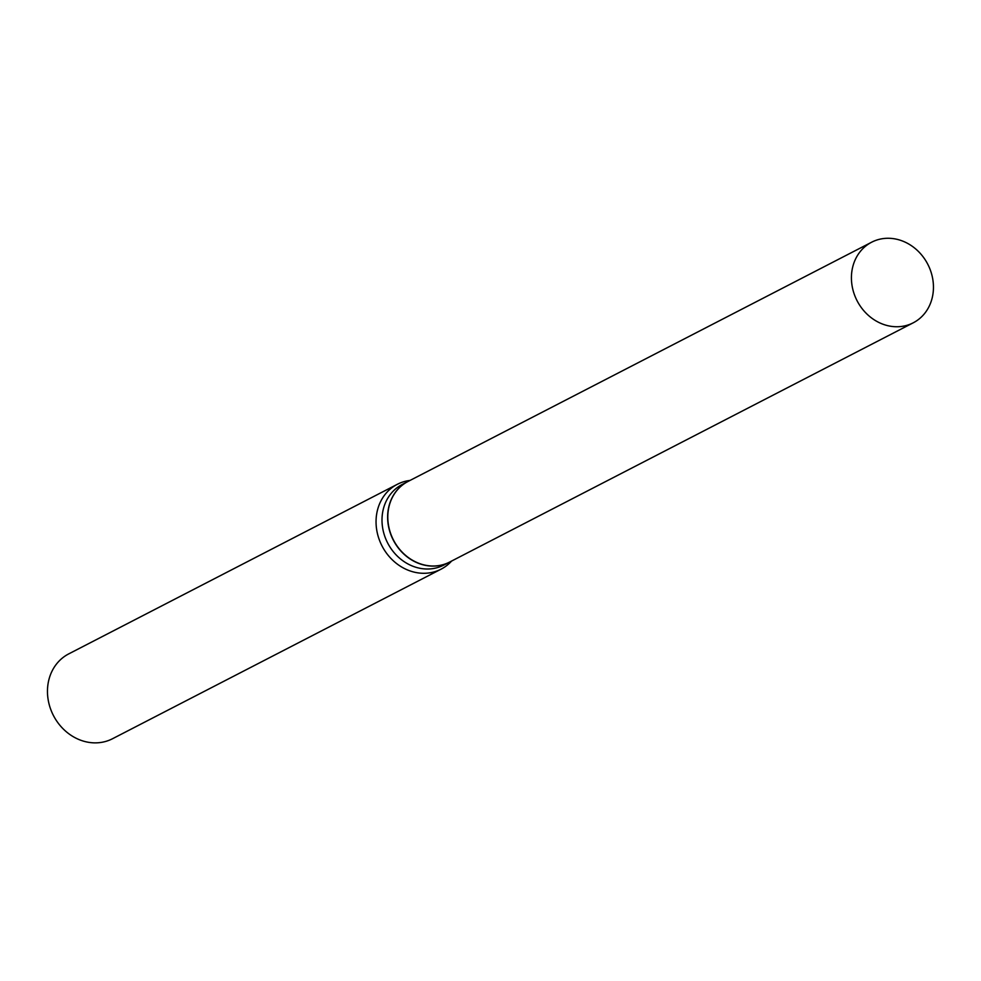 <?xml version="1.0" encoding="UTF-8"?>
<svg xmlns="http://www.w3.org/2000/svg" width="981" height="981" viewBox="0 0 981 981"><rect width="100%" height="100%" fill="white"/><g stroke="black" fill="none" stroke-linecap="round" stroke-linejoin="round"><path stroke-width="1.47" d="M910.65 324.012A45.347 39.78 -117.3 0 1 856.364 299.303A45.347 39.78 -117.3 0 1 871.643 242.209A45.347 39.78 -117.3 0 1 874.218 241.007A45.347 39.78 -117.3 0 1 928.504 265.716A45.347 39.78 -117.3 0 1 913.237 322.81A45.347 39.78 -117.3 0 1 910.65 324.012M913.237 322.81L449.617 562.076A45.347 39.78 -117.3 0 1 447.029 563.278A45.347 39.78 -117.3 0 1 392.743 538.569A45.347 39.78 -117.3 0 1 408.01 481.475L871.643 242.209M449.531 562.125A45.347 39.78 -117.3 0 1 449.445 562.174A45.347 39.78 -117.3 0 1 446.858 563.376A45.347 39.78 -117.3 0 1 392.572 538.655A45.347 39.78 -117.3 0 1 407.838 481.573A45.347 39.78 -117.3 0 1 407.924 481.524M451.628 561.034A47.738 41.876 -117.3 0 1 441.107 569.152L112.533 738.73A47.738 41.876 -117.3 0 1 109.811 739.993A47.738 41.876 -117.3 0 1 52.667 713.984A47.738 41.876 -117.3 0 1 68.744 653.886L397.33 484.307A47.738 41.876 -117.3 0 1 400.04 483.044A47.738 41.876 -117.3 0 1 410.033 480.432M441.107 569.152A47.738 41.876 -117.3 0 1 438.397 570.415A47.738 41.876 -117.3 0 1 381.253 544.406A47.738 41.876 -117.3 0 1 397.33 484.307M449.445 562.174L443.817 565.068A45.347 39.78 -117.3 0 1 441.242 566.27A45.347 39.78 -117.3 0 1 386.943 541.561A45.347 39.78 -117.3 0 1 402.222 484.467L407.838 481.573"/></g></svg>
